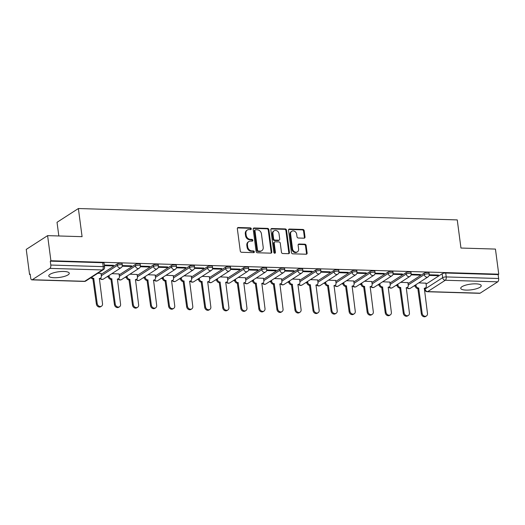 <?xml version="1.0" encoding="UTF-8"?>
<svg xmlns="http://www.w3.org/2000/svg" width="525" height="525" viewBox="0 0 525 525"><rect width="100%" height="100%" fill="white"/><g stroke="black" fill="none" stroke-linecap="round" stroke-linejoin="round"><path stroke-width="0.79" d="M251.291 228.769A0.912 0.755 57.2 0 0 250.386 227.876L238.317 227.515A1.299 1.076 57.2 0 0 237.339 228.723L240.279 251.016A1.299 1.076 57.2 0 0 241.572 252.282L253.647 252.65A0.912 0.755 57.2 0 0 253.418 250.911L251.856 250.865A4.161 3.452 57.2 0 1 247.695 246.796L247.452 244.939A4.161 3.452 57.2 0 1 248.83 241.552A4.161 3.452 57.2 0 1 250.563 241.08L252.125 241.132A0.912 0.755 57.2 0 0 251.902 239.393L250.34 239.348A4.161 3.452 57.2 0 1 246.179 235.279L245.936 233.422A4.161 3.452 57.2 0 1 247.314 230.029A4.161 3.452 57.2 0 1 249.047 229.563L250.609 229.609A0.912 0.755 57.2 0 0 251.291 228.769M250.615 229.609A0.912 0.755 57.2 0 0 249.762 228.277L237.694 227.916A1.299 1.076 57.2 0 0 237.503 227.929M253.647 252.65A0.912 0.755 57.2 0 0 252.794 251.317L251.232 251.265L251.856 250.865M252.131 241.132A0.912 0.755 57.2 0 0 251.278 239.794L249.716 239.748L250.34 239.348M475.84 283.841A10.329 2.861 172.5 0 0 465.57 285.18A10.329 2.861 172.5 0 0 460.74 288.317A10.329 2.861 172.5 0 0 466.128 290.102A10.329 2.861 172.5 0 0 476.405 288.763A10.329 2.861 172.5 0 0 481.228 285.62A10.329 2.861 172.5 0 0 475.84 283.841M63.873 271.464A10.329 2.861 172.5 0 0 53.596 272.803A10.329 2.861 172.5 0 0 48.772 275.947A10.329 2.861 172.5 0 0 54.16 277.725A10.329 2.861 172.5 0 0 64.431 276.386A10.329 2.861 172.5 0 0 69.261 273.249A10.329 2.861 172.5 0 0 63.873 271.464M304.041 238.186A1.299 1.076 57.2 0 0 305.012 236.978L304.192 230.724A1.299 1.076 57.2 0 0 302.892 229.458L289.485 229.051A1.299 1.076 57.2 0 0 288.514 230.258L291.447 252.551A1.299 1.076 57.2 0 0 292.747 253.824L306.147 254.225A1.299 1.076 57.2 0 0 307.125 253.017L306.127 245.464A1.299 1.076 57.2 0 0 304.828 244.191L299.092 244.02A1.299 1.076 57.2 0 0 298.121 245.227L298.613 248.968A3.478 2.881 57.2 0 1 297.458 251.803A3.478 2.881 57.2 0 1 292.537 248.791L290.607 234.111A3.478 2.881 57.2 0 1 291.762 231.282A3.478 2.881 57.2 0 1 296.684 234.294L297.006 236.742A1.299 1.076 57.2 0 0 298.305 238.015L304.041 238.186M49.888 268.38L32.268 279.733A2.651 1.286 -88.3 0 1 31.861 279.858A2.651 1.286 -88.3 0 1 30.693 278.014L30.181 274.103L29.558 274.503L26.25 249.395L47.604 235.633L82.084 236.67L78.382 208.53L457.255 219.909L460.957 248.043L495.442 249.08L498.75 274.188L50.905 260.741L50.282 261.142L50.8 265.053L103.222 266.628A2.651 0.735 -7.5 0 1 104.606 267.087L104.088 263.176A2.651 0.735 -7.5 0 0 102.71 262.717L103.222 266.628A2.651 1.286 -88.3 0 1 102.309 269.955L49.888 268.38A2.651 1.286 -88.3 0 0 50.8 265.053M47.604 235.633L50.905 260.741M268.866 229.668A1.299 1.076 57.2 0 0 267.566 228.395L254.159 227.994A1.299 1.076 57.2 0 0 253.188 229.195L256.121 251.488A1.299 1.076 57.2 0 0 257.421 252.761L270.821 253.162A1.299 1.076 57.2 0 0 271.799 251.961L268.866 229.668L268.242 230.068A1.299 1.076 57.2 0 0 266.943 228.795L253.536 228.395A1.299 1.076 57.2 0 0 253.352 228.401M271.825 228.519L285.226 228.926A1.299 1.076 57.2 0 1 286.525 230.199L289.459 252.492A1.299 1.076 57.2 0 1 288.488 253.693L282.752 253.523A1.299 1.076 57.2 0 1 281.452 252.249L280.265 243.206A1.299 1.076 57.2 0 0 278.965 241.933L275.159 241.822A1.299 1.076 57.2 0 0 274.188 243.023L275.422 252.44A0.912 0.755 57.2 0 1 273.833 252.387L270.848 229.727A1.299 1.076 57.2 0 1 271.825 228.519L271.202 228.926L284.603 229.327L285.226 228.926M426.083 284.104L442.148 273.748L442.66 277.659A2.651 0.735 -7.5 0 1 446.224 276.931L498.645 278.506A2.651 1.286 91.7 0 1 497.733 281.827L480.113 293.186A2.651 1.286 91.7 0 1 479.699 293.311L427.278 291.736A2.651 1.286 91.7 0 0 427.691 291.611L480.113 293.186M29.558 274.503L30.233 274.522M106.936 276.826L108.314 276.872M124.983 277.371L126.368 277.41M143.036 277.915L144.421 277.955M161.09 278.453L162.474 278.499M179.143 278.998L180.528 279.037M197.197 279.543L198.581 279.582M215.25 280.081L216.628 280.12M233.303 280.626L234.682 280.665M251.357 281.164L252.735 281.21M269.404 281.708L270.788 281.748M287.457 282.253L288.842 282.293M305.511 282.791L306.895 282.837M323.564 283.336L324.949 283.375M341.617 283.874L342.996 283.92M359.671 284.419L361.049 284.458M377.724 284.963L379.102 285.003M395.771 285.502L397.156 285.548M413.825 286.046L415.209 286.086M58.833 235.968L57.028 222.298L78.382 208.53M498.75 274.188L498.127 274.595L498.645 278.506M101.017 273.413L97.853 273.236M104.416 265.663L112.645 265.912L112.56 265.283M112.645 265.912L113.577 265.309L104.331 265.033M119.063 273.952L111.851 273.656M122.24 266.201L130.699 266.457L130.613 265.821M130.699 266.457L131.631 265.853L122.345 265.571M137.117 274.496L129.905 274.201M140.287 266.746L148.752 266.995L148.667 266.365M148.752 266.995L149.684 266.398L140.398 266.116M155.17 275.034L147.958 274.746M158.34 267.284L166.806 267.54L166.72 266.903M166.806 267.54L167.737 266.936L158.445 266.661M173.224 275.579L166.012 275.284M176.393 267.829L184.852 268.078L184.774 267.448M184.852 268.078L185.791 267.481L176.498 267.199M191.277 276.124L184.058 275.828M194.447 268.367L202.906 268.623L202.827 267.993M202.906 268.623L203.844 268.019L194.552 267.743M209.331 276.662L202.112 276.367M212.5 268.912L220.959 269.168L220.881 268.531M220.959 269.168L221.891 268.564L212.605 268.282M227.384 277.207L220.165 276.911M230.554 269.456L239.013 269.706L238.927 269.076M239.013 269.706L239.945 269.108L230.659 268.826M245.438 277.751L238.219 277.456M248.607 269.994L257.066 270.25L256.981 269.62M257.066 270.25L257.998 269.647L248.712 269.371M263.484 278.289L256.272 277.994M266.661 270.539L275.12 270.795L275.034 270.158M275.12 270.795L276.052 270.191L266.766 269.909M281.538 278.834L274.326 278.539M284.707 271.077L293.173 271.333L293.088 270.703M293.173 271.333L294.105 270.729L284.819 270.454M299.591 279.372L292.379 279.083M302.761 271.622L311.227 271.878L311.141 271.241M311.227 271.878L312.158 271.274L302.866 270.998M317.645 279.917L310.426 279.622M320.814 272.167L329.273 272.416L329.195 271.786M329.273 272.416L330.212 271.819L320.919 271.537M335.698 280.462L328.479 280.166M338.868 272.705L347.327 272.961L347.248 272.331M347.327 272.961L348.265 272.357L338.973 272.081M353.752 281L346.533 280.704M356.921 273.249L365.38 273.505L365.295 272.869M365.38 273.505L366.312 272.902L357.026 272.619M371.805 281.544L364.586 281.249M374.975 273.794L383.434 274.043L383.348 273.413M383.434 274.043L384.366 273.446L375.08 273.164M389.852 282.082L382.64 281.794M393.028 274.332L401.487 274.588L401.402 273.952M401.487 274.588L402.419 273.984L393.133 273.709M407.905 282.627L400.693 282.332M411.075 274.877L419.541 275.126L419.455 274.496M419.541 275.126L420.473 274.529L411.187 274.247M408.03 283.566L424.095 273.21L424.279 274.595A2.651 0.735 -7.5 0 1 427.186 273.873A2.651 0.735 -7.5 0 1 429.22 274.319L429.037 272.934A2.651 0.735 172.5 0 0 427.002 272.488A2.651 0.735 172.5 0 0 424.095 273.21M389.977 283.021L406.042 272.665L406.225 274.057A2.651 0.735 -7.5 0 1 409.133 273.328A2.651 0.735 -7.5 0 1 411.167 273.781L410.983 272.39A2.651 0.735 172.5 0 0 408.949 271.943A2.651 0.735 172.5 0 0 406.042 272.665M371.923 282.476L387.988 272.127L388.172 273.512A2.651 0.735 -7.5 0 1 391.079 272.79A2.651 0.735 -7.5 0 1 393.113 273.236L392.93 271.845A2.651 0.735 172.5 0 0 390.895 271.399A2.651 0.735 172.5 0 0 387.988 272.127M353.87 281.938L369.935 271.582L370.118 272.967A2.651 0.735 -7.5 0 1 373.026 272.245A2.651 0.735 -7.5 0 1 375.06 272.692L374.876 271.307A2.651 0.735 172.5 0 0 372.848 270.861A2.651 0.735 172.5 0 0 369.935 271.582M335.823 281.393L351.881 271.038L352.065 272.429A2.651 0.735 -7.5 0 1 354.979 271.707A2.651 0.735 -7.5 0 1 357.007 272.153L356.823 270.762A2.651 0.735 172.5 0 0 354.795 270.316A2.651 0.735 172.5 0 0 351.881 271.038M317.769 280.855L333.828 270.5L334.012 271.884A2.651 0.735 -7.5 0 1 336.925 271.162A2.651 0.735 -7.5 0 1 338.953 271.609L338.769 270.224A2.651 0.735 172.5 0 0 336.742 269.771A2.651 0.735 172.5 0 0 333.828 270.5M299.716 280.311L315.781 269.955L315.958 271.346A2.651 0.735 -7.5 0 1 318.872 270.618A2.651 0.735 -7.5 0 1 320.9 271.064L320.716 269.679A2.651 0.735 172.5 0 0 318.688 269.233A2.651 0.735 172.5 0 0 315.781 269.955M281.662 279.766L297.728 269.41L297.911 270.802A2.651 0.735 -7.5 0 1 300.818 270.08A2.651 0.735 -7.5 0 1 302.846 270.526L302.669 269.135A2.651 0.735 172.5 0 0 300.635 268.688A2.651 0.735 172.5 0 0 297.728 269.41M263.609 279.228L279.674 268.872L279.858 270.257A2.651 0.735 -7.5 0 1 282.765 269.535A2.651 0.735 -7.5 0 1 284.799 269.981L284.616 268.597A2.651 0.735 172.5 0 0 282.581 268.15A2.651 0.735 172.5 0 0 279.674 268.872M245.556 278.683L261.621 268.327L261.804 269.719A2.651 0.735 -7.5 0 1 264.712 268.99A2.651 0.735 -7.5 0 1 266.746 269.443L266.562 268.052A2.651 0.735 172.5 0 0 264.528 267.606A2.651 0.735 172.5 0 0 261.621 268.327M227.502 278.145L243.567 267.789L243.751 269.174A2.651 0.735 -7.5 0 1 246.658 268.452A2.651 0.735 -7.5 0 1 248.692 268.898L248.509 267.507A2.651 0.735 172.5 0 0 246.481 267.061A2.651 0.735 172.5 0 0 243.567 267.789M209.455 277.6L225.514 267.245L225.698 268.629A2.651 0.735 -7.5 0 1 228.605 267.908A2.651 0.735 -7.5 0 1 230.639 268.354L230.455 266.969A2.651 0.735 172.5 0 0 228.427 266.523A2.651 0.735 172.5 0 0 225.514 267.245M191.402 277.056L207.46 266.7L207.644 268.091A2.651 0.735 -7.5 0 1 210.558 267.369A2.651 0.735 -7.5 0 1 212.586 267.816L212.402 266.424A2.651 0.735 172.5 0 0 210.374 265.978A2.651 0.735 172.5 0 0 207.46 266.7M173.348 276.517L189.413 266.162L189.591 267.547A2.651 0.735 -7.5 0 1 192.504 266.825A2.651 0.735 -7.5 0 1 194.532 267.271L194.348 265.886A2.651 0.735 172.5 0 0 192.321 265.44A2.651 0.735 172.5 0 0 189.413 266.162M155.295 275.973L171.36 265.617L171.537 267.008A2.651 0.735 -7.5 0 1 174.451 266.28A2.651 0.735 -7.5 0 1 176.479 266.726L176.302 265.342A2.651 0.735 172.5 0 0 174.267 264.895A2.651 0.735 172.5 0 0 171.36 265.617M137.242 275.428L153.307 265.072L153.49 266.464A2.651 0.735 -7.5 0 1 156.398 265.742A2.651 0.735 -7.5 0 1 158.425 266.188L158.248 264.797A2.651 0.735 172.5 0 0 156.214 264.351A2.651 0.735 172.5 0 0 153.307 265.072M119.188 274.89L135.253 264.534L135.437 265.919A2.651 0.735 -7.5 0 1 138.344 265.197A2.651 0.735 -7.5 0 1 140.378 265.643L140.195 264.259A2.651 0.735 172.5 0 0 138.16 263.812A2.651 0.735 172.5 0 0 135.253 264.534M101.135 274.345L117.2 263.99L117.383 265.381A2.651 0.735 -7.5 0 1 120.291 264.659A2.651 0.735 -7.5 0 1 122.325 265.105L122.141 263.714A2.651 0.735 172.5 0 0 120.107 263.268A2.651 0.735 172.5 0 0 117.2 263.99M429.128 275.415L437.594 275.671L438.526 275.067L429.24 274.792M425.959 283.172L418.747 282.877M437.594 275.671L437.509 275.041M498.127 274.595L445.705 273.02A2.651 0.735 172.5 0 0 442.148 273.748M50.282 261.142L102.71 262.717M247.314 230.029L246.698 230.436A4.161 3.452 57.2 0 0 245.313 233.822L245.936 233.422M249.716 239.748A4.161 3.452 57.2 0 1 245.556 235.679L245.313 233.822M248.83 241.552L248.213 241.953A4.161 3.452 57.2 0 0 246.829 245.339L247.452 244.939M251.232 251.265A4.161 3.452 57.2 0 1 247.078 247.196L246.829 245.339M271.012 253.155A1.299 1.076 57.2 0 0 271.176 252.361L268.242 230.068M255.636 229.76A0.912 0.755 57.2 0 0 254.96 230.606L257.532 250.176A0.912 0.755 57.2 0 0 258.444 251.062L260.092 251.114A4.161 3.452 57.2 0 0 261.824 250.648A4.161 3.452 57.2 0 0 263.202 247.262L261.443 233.887A4.161 3.452 57.2 0 0 257.283 229.812L255.636 229.76M255.262 229.865L254.638 230.265A0.912 0.755 57.2 0 0 254.336 231.007L254.96 230.606M261.824 250.648L261.201 251.048A4.161 3.452 57.2 0 1 259.468 251.514L257.821 251.468A0.912 0.755 57.2 0 1 256.909 250.576L254.336 231.007M288.678 253.68A1.299 1.076 57.2 0 0 288.835 252.893L285.902 230.6A1.299 1.076 57.2 0 0 284.603 229.327M274.614 241.966L273.991 242.366A1.299 1.076 57.2 0 0 273.564 243.429L274.805 252.84L275.422 252.44M274.746 253.28A0.912 0.755 57.2 0 0 274.805 252.84M279.024 233.828A3.478 2.881 57.2 0 0 274.103 230.81A3.478 2.881 57.2 0 0 272.947 233.645L273.63 238.816A1.299 1.076 57.2 0 0 274.929 240.089L278.736 240.201A1.299 1.076 57.2 0 0 279.707 239L279.024 233.828M274.103 230.81L273.479 231.217A3.478 2.881 57.2 0 0 272.331 234.045L272.947 233.645M279.274 240.056L278.657 240.457A1.299 1.076 57.2 0 1 278.112 240.601L274.306 240.489A1.299 1.076 57.2 0 1 273.007 239.216L272.331 234.045M291.762 231.282L291.139 231.683A3.478 2.881 57.2 0 0 289.984 234.511L290.607 234.111M297.458 251.803L296.835 252.203A3.478 2.881 57.2 0 1 291.913 249.191L289.984 234.511M306.338 254.212A1.299 1.076 57.2 0 0 306.502 253.424L305.504 245.864A1.299 1.076 57.2 0 0 304.205 244.591L298.469 244.42A1.299 1.076 57.2 0 0 298.285 244.433M304.224 238.173A1.299 1.076 57.2 0 0 304.388 237.385L303.568 231.131A1.299 1.076 57.2 0 0 302.269 229.858L288.862 229.451A1.299 1.076 57.2 0 0 288.678 229.464M91.698 277.213A2.651 2.198 57.2 0 0 93.706 278.309L97.204 303.548A3.045 2.527 57.2 0 0 101.515 306.187A3.045 2.527 57.2 0 0 102.526 303.706L99.376 278.48A2.651 2.198 57.2 0 0 100.478 278.184A2.651 2.198 57.2 0 0 101.358 276.025L101.003 273.335M100.478 278.184L99.671 278.703A2.651 2.198 -122.8 0 1 99.258 278.9M101.515 306.187L100.702 306.712A3.045 2.527 -122.8 0 1 96.39 304.067L92.899 278.827A2.651 2.198 -122.8 0 1 90.884 277.732M93.069 278.834L93.877 278.316M109.01 275.487L109.108 276.255A2.651 2.198 57.2 0 0 111.759 278.847L115.251 304.093A3.045 2.527 57.2 0 0 119.569 306.731A3.045 2.527 57.2 0 0 120.579 304.251L117.429 279.018A2.651 2.198 57.2 0 0 118.532 278.723A2.651 2.198 57.2 0 0 119.411 276.57L119.057 273.873M118.532 278.723L117.725 279.248A2.651 2.198 -122.8 0 1 117.311 279.444M119.569 306.731L118.755 307.25A3.045 2.527 -122.8 0 1 114.443 304.612L110.946 279.372A2.651 2.198 -122.8 0 1 108.301 276.78L109.108 276.255M108.203 276.012L108.301 276.78M111.123 279.379L111.93 278.854M127.063 276.032L127.162 276.8A2.651 2.198 57.2 0 0 129.813 279.392L133.304 304.631A3.045 2.527 57.2 0 0 137.616 307.276A3.045 2.527 57.2 0 0 138.626 304.795L135.483 279.562A2.651 2.198 57.2 0 0 136.585 279.267A2.651 2.198 57.2 0 0 137.465 277.108L137.11 274.418M136.585 279.267L135.772 279.786A2.651 2.198 -122.8 0 1 135.365 279.983M137.616 307.276L136.808 307.794A3.045 2.527 -122.8 0 1 132.497 305.156L128.999 279.917A2.651 2.198 -122.8 0 1 126.354 277.318L127.162 276.8M126.256 276.557L126.354 277.318M129.176 279.917L129.983 279.398M145.117 276.577L145.215 277.344A2.651 2.198 57.2 0 0 147.86 279.937L151.357 305.176A3.045 2.527 57.2 0 0 155.669 307.814A3.045 2.527 57.2 0 0 156.68 305.333L153.536 280.107A2.651 2.198 57.2 0 0 154.639 279.805A2.651 2.198 57.2 0 0 155.518 277.653L155.164 274.962M154.639 279.805L153.825 280.33A2.651 2.198 -122.8 0 1 153.418 280.527M155.669 307.814L154.862 308.339A3.045 2.527 -122.8 0 1 150.55 305.694L147.053 280.455A2.651 2.198 -122.8 0 1 144.408 277.863L145.215 277.344M144.303 277.095L144.408 277.863M147.23 280.462L148.037 279.943M163.17 277.115L163.268 277.882A2.651 2.198 57.2 0 0 165.913 280.475L169.411 305.714A3.045 2.527 57.2 0 0 173.723 308.359A3.045 2.527 57.2 0 0 174.733 305.878L171.583 280.645A2.651 2.198 57.2 0 0 172.686 280.35A2.651 2.198 57.2 0 0 173.565 278.191L173.211 275.5M172.686 280.35L171.878 280.875A2.651 2.198 -122.8 0 1 171.472 281.072M173.723 308.359L172.915 308.877A3.045 2.527 -122.8 0 1 168.604 306.239L165.106 281A2.651 2.198 -122.8 0 1 162.461 278.408L163.268 277.882M162.356 277.64L162.461 278.408M165.277 281.006L166.09 280.481M181.223 277.659L181.322 278.427A2.651 2.198 57.2 0 0 183.967 281.019L187.464 306.259A3.045 2.527 57.2 0 0 191.776 308.897A3.045 2.527 57.2 0 0 192.787 306.416L189.637 281.19A2.651 2.198 57.2 0 0 190.739 280.895A2.651 2.198 57.2 0 0 191.618 278.736L191.264 276.045M190.739 280.895L189.932 281.413A2.651 2.198 -122.8 0 1 189.518 281.61M191.776 308.897L190.969 309.422A3.045 2.527 -122.8 0 1 186.657 306.784L183.159 281.538A2.651 2.198 -122.8 0 1 180.515 278.946L181.322 278.427M180.41 278.178L180.515 278.946M183.33 281.544L184.144 281.026M199.27 278.204L199.375 278.965A2.651 2.198 57.2 0 0 202.02 281.564L205.518 306.803A3.045 2.527 57.2 0 0 209.829 309.442A3.045 2.527 57.2 0 0 210.84 306.961L207.69 281.735A2.651 2.198 57.2 0 0 208.793 281.433A2.651 2.198 57.2 0 0 209.672 279.28L209.317 276.583M208.793 281.433L207.985 281.958A2.651 2.198 -122.8 0 1 207.572 282.155M209.829 309.442L209.022 309.967A3.045 2.527 -122.8 0 1 204.704 307.322L201.213 282.082A2.651 2.198 -122.8 0 1 198.562 279.49L199.375 278.965M198.463 278.723L198.562 279.49M201.383 282.089L202.197 281.564M217.324 278.742L217.429 279.51A2.651 2.198 57.2 0 0 220.073 282.102L223.571 307.342A3.045 2.527 57.2 0 0 227.883 309.986A3.045 2.527 57.2 0 0 228.893 307.506L225.743 282.273A2.651 2.198 57.2 0 0 226.846 281.978A2.651 2.198 57.2 0 0 227.725 279.818L227.371 277.128M226.846 281.978L226.039 282.496A2.651 2.198 -122.8 0 1 225.625 282.693M227.883 309.986L227.069 310.505A3.045 2.527 -122.8 0 1 222.757 307.867L219.266 282.627A2.651 2.198 -122.8 0 1 216.615 280.035L217.429 279.51M216.517 279.267L216.615 280.035M219.437 282.627L220.244 282.109M235.377 279.287L235.482 280.055A2.651 2.198 57.2 0 0 238.127 282.647L241.625 307.886A3.045 2.527 57.2 0 0 245.936 310.524A3.045 2.527 57.2 0 0 246.947 308.044L243.797 282.817A2.651 2.198 57.2 0 0 244.899 282.522A2.651 2.198 57.2 0 0 245.779 280.363L245.424 277.673M244.899 282.522L244.092 283.041A2.651 2.198 -122.8 0 1 243.679 283.238M245.936 310.524L245.123 311.049A3.045 2.527 -122.8 0 1 240.811 308.405L237.32 283.165A2.651 2.198 -122.8 0 1 234.668 280.573L235.482 280.055M234.57 279.805L234.668 280.573M237.49 283.172L238.298 282.653M253.431 279.825L253.529 280.593A2.651 2.198 57.2 0 0 256.18 283.185L259.672 308.431A3.045 2.527 57.2 0 0 263.983 311.069A3.045 2.527 57.2 0 0 265 308.588L261.85 283.356A2.651 2.198 57.2 0 0 262.953 283.06A2.651 2.198 57.2 0 0 263.832 280.901L263.478 278.211M262.953 283.06L262.146 283.585A2.651 2.198 -122.8 0 1 261.732 283.782M263.983 311.069L263.176 311.588A3.045 2.527 -122.8 0 1 258.864 308.949L255.367 283.71A2.651 2.198 -122.8 0 1 252.722 281.118L253.529 280.593M252.623 280.35L252.722 281.118M255.544 283.717L256.351 283.192M271.484 280.37L271.582 281.137A2.651 2.198 57.2 0 0 274.234 283.73L277.725 308.969A3.045 2.527 57.2 0 0 282.037 311.607A3.045 2.527 57.2 0 0 283.047 309.133L279.904 283.9A2.651 2.198 57.2 0 0 281.006 283.605A2.651 2.198 57.2 0 0 281.886 281.446L281.531 278.755M281.006 283.605L280.192 284.123A2.651 2.198 -122.8 0 1 279.786 284.32M282.037 311.607L281.229 312.132A3.045 2.527 -122.8 0 1 276.918 309.494L273.42 284.255A2.651 2.198 -122.8 0 1 270.775 281.656L271.582 281.137M270.677 280.888L270.775 281.656M273.597 284.255L274.404 283.736M289.537 280.914L289.636 281.682A2.651 2.198 57.2 0 0 292.281 284.274L295.778 309.514A3.045 2.527 57.2 0 0 300.09 312.152A3.045 2.527 57.2 0 0 301.101 309.671L297.951 284.445A2.651 2.198 57.2 0 0 299.06 284.143A2.651 2.198 57.2 0 0 299.939 281.991L299.585 279.293M299.06 284.143L298.246 284.668A2.651 2.198 -122.8 0 1 297.839 284.865M300.09 312.152L299.283 312.677A3.045 2.527 -122.8 0 1 294.971 310.032L291.473 284.793A2.651 2.198 -122.8 0 1 288.829 282.201L289.636 281.682M288.724 281.433L288.829 282.201M291.651 284.799L292.458 284.274M307.591 281.452L307.689 282.22A2.651 2.198 57.2 0 0 310.334 284.812L313.832 310.052A3.045 2.527 57.2 0 0 318.143 312.697A3.045 2.527 57.2 0 0 319.154 310.216L316.004 284.983A2.651 2.198 57.2 0 0 317.107 284.688A2.651 2.198 57.2 0 0 317.986 282.529L317.632 279.838M317.107 284.688L316.299 285.206A2.651 2.198 -122.8 0 1 315.886 285.41M318.143 312.697L317.336 313.215A3.045 2.527 -122.8 0 1 313.025 310.577L309.527 285.338A2.651 2.198 -122.8 0 1 306.882 282.745L307.689 282.22M306.777 281.978L306.882 282.745M309.697 285.344L310.511 284.819M325.638 281.997L325.743 282.765A2.651 2.198 57.2 0 0 328.387 285.357L331.885 310.597A3.045 2.527 57.2 0 0 336.197 313.235A3.045 2.527 57.2 0 0 337.208 310.754L334.058 285.528A2.651 2.198 57.2 0 0 335.16 285.233A2.651 2.198 57.2 0 0 336.039 283.073L335.685 280.383M335.16 285.233L334.353 285.751A2.651 2.198 -122.8 0 1 333.939 285.948M336.197 313.235L335.39 313.76A3.045 2.527 -122.8 0 1 331.078 311.122L327.58 285.876A2.651 2.198 -122.8 0 1 324.936 283.283L325.743 282.765M324.831 282.516L324.936 283.283M327.751 285.882L328.565 285.364M343.691 282.535L343.796 283.303A2.651 2.198 57.2 0 0 346.441 285.902L349.939 311.141A3.045 2.527 57.2 0 0 354.25 313.779A3.045 2.527 57.2 0 0 355.261 311.299L352.111 286.066A2.651 2.198 57.2 0 0 353.213 285.771A2.651 2.198 57.2 0 0 354.093 283.618L353.738 280.921M353.213 285.771L352.406 286.296A2.651 2.198 -122.8 0 1 351.993 286.493M354.25 313.779L353.443 314.298A3.045 2.527 -122.8 0 1 349.125 311.66L345.634 286.42A2.651 2.198 -122.8 0 1 342.983 283.828L343.796 283.303M342.884 283.06L342.983 283.828M345.804 286.427L346.612 285.902M361.745 283.08L361.85 283.848A2.651 2.198 57.2 0 0 364.494 286.44L367.992 311.679A3.045 2.527 57.2 0 0 372.304 314.324A3.045 2.527 57.2 0 0 373.314 311.843L370.164 286.611A2.651 2.198 57.2 0 0 371.267 286.315A2.651 2.198 57.2 0 0 372.146 284.156L371.792 281.466M371.267 286.315L370.46 286.834A2.651 2.198 -122.8 0 1 370.046 287.031M372.304 314.324L371.49 314.842A3.045 2.527 -122.8 0 1 367.178 312.204L363.687 286.965A2.651 2.198 -122.8 0 1 361.036 284.373L361.85 283.848M360.938 283.605L361.036 284.373M363.858 286.965L364.665 286.447M379.798 283.625L379.897 284.392A2.651 2.198 57.2 0 0 382.548 286.985L386.039 312.224A3.045 2.527 57.2 0 0 390.357 314.862A3.045 2.527 57.2 0 0 391.368 312.382L388.218 287.155A2.651 2.198 57.2 0 0 389.32 286.853A2.651 2.198 57.2 0 0 390.2 284.701L389.845 282.01M389.32 286.853L388.513 287.378A2.651 2.198 -122.8 0 1 388.1 287.575M390.357 314.862L389.543 315.387A3.045 2.527 -122.8 0 1 385.232 312.743L381.734 287.503A2.651 2.198 -122.8 0 1 379.089 284.911L379.897 284.392M378.991 284.143L379.089 284.911M381.911 287.51L382.718 286.991M397.852 284.163L397.95 284.931A2.651 2.198 57.2 0 0 400.601 287.523L404.092 312.762A3.045 2.527 57.2 0 0 408.404 315.407A3.045 2.527 57.2 0 0 409.415 312.926L406.271 287.693A2.651 2.198 57.2 0 0 407.374 287.398A2.651 2.198 57.2 0 0 408.253 285.239L407.899 282.548M407.374 287.398L406.56 287.923A2.651 2.198 -122.8 0 1 406.153 288.12M408.404 315.407L407.597 315.925A3.045 2.527 -122.8 0 1 403.285 313.287L399.788 288.048A2.651 2.198 -122.8 0 1 397.143 285.456L397.95 284.931M397.044 284.688L397.143 285.456M399.965 288.054L400.772 287.529M415.905 284.707L416.003 285.475A2.651 2.198 57.2 0 0 418.655 288.067L422.146 313.307A3.045 2.527 57.2 0 0 426.458 315.945A3.045 2.527 57.2 0 0 427.468 313.464L424.325 288.238A2.651 2.198 57.2 0 0 425.427 287.943A2.651 2.198 57.2 0 0 426.307 285.784L425.952 283.093M425.427 287.943L424.613 288.461A2.651 2.198 -122.8 0 1 424.207 288.658M426.458 315.945L425.65 316.47A3.045 2.527 -122.8 0 1 421.339 313.832L417.841 288.586A2.651 2.198 -122.8 0 1 415.196 285.994L416.003 285.475M415.091 285.226L415.196 285.994M418.018 288.592L418.825 288.074M249.762 228.277L250.386 227.876M252.794 251.317L253.418 250.911M251.278 239.794L251.902 239.393M424.942 288.251L425.047 289.019L442.66 277.659A2.651 2.198 -122.8 0 0 445.305 280.258L427.691 291.611A2.651 2.198 -122.8 0 1 425.047 289.019A2.651 0.735 -7.5 0 0 424.732 289.433A2.651 2.651 0 0 0 427.278 291.736M497.733 281.827L445.305 280.258A2.651 1.286 -88.3 0 0 446.224 276.931L445.705 273.02M32.268 279.733L84.689 281.308L102.309 269.955A2.651 2.198 57.2 0 0 103.412 269.66A2.651 2.651 0 0 0 104.606 267.087M408.214 284.95L424.279 274.595A2.651 2.198 -122.8 0 0 426.923 277.187A2.651 2.198 -122.8 0 0 428.026 276.892A2.651 2.651 0 0 0 429.22 274.319M390.16 284.412L406.225 274.057A2.651 2.198 -122.8 0 0 408.87 276.649A2.651 2.198 -122.8 0 0 409.973 276.347A2.651 2.651 0 0 0 411.167 273.781M372.107 283.868L388.172 273.512A2.651 2.198 -122.8 0 0 390.817 276.104A2.651 2.198 -122.8 0 0 391.919 275.809A2.651 2.651 0 0 0 393.113 273.236M354.053 283.323L370.118 272.967A2.651 2.198 -122.8 0 0 372.763 275.566A2.651 2.198 -122.8 0 0 373.866 275.264A2.651 2.651 0 0 0 375.06 272.692M336 282.785L352.065 272.429A2.651 2.198 -122.8 0 0 354.71 275.021A2.651 2.198 -122.8 0 0 355.819 274.726A2.651 2.651 0 0 0 357.007 272.153M317.953 282.24L334.012 271.884A2.651 2.198 -122.8 0 0 336.663 274.477A2.651 2.198 -122.8 0 0 337.765 274.181A2.651 2.651 0 0 0 338.953 271.609M299.9 281.695L315.958 271.346A2.651 2.198 -122.8 0 0 318.609 273.938A2.651 2.198 -122.8 0 0 319.712 273.637A2.651 2.651 0 0 0 320.9 271.064M281.846 281.157L297.911 270.802A2.651 2.198 -122.8 0 0 300.556 273.394A2.651 2.198 -122.8 0 0 301.658 273.098A2.651 2.651 0 0 0 302.846 270.526M263.793 280.613L279.858 270.257A2.651 2.198 -122.8 0 0 282.502 272.849A2.651 2.198 -122.8 0 0 283.605 272.554A2.651 2.651 0 0 0 284.799 269.981M245.739 280.074L261.804 269.719A2.651 2.198 -122.8 0 0 264.449 272.311A2.651 2.198 -122.8 0 0 265.552 272.016A2.651 2.651 0 0 0 266.746 269.443M227.686 279.53L243.751 269.174A2.651 2.198 -122.8 0 0 246.396 271.766A2.651 2.198 -122.8 0 0 247.498 271.471A2.651 2.651 0 0 0 248.692 268.898M209.632 278.985L225.698 268.629A2.651 2.198 -122.8 0 0 228.342 271.228A2.651 2.198 -122.8 0 0 229.445 270.926A2.651 2.651 0 0 0 230.639 268.354M191.586 278.447L207.644 268.091A2.651 2.198 -122.8 0 0 210.295 270.683A2.651 2.198 -122.8 0 0 211.398 270.388A2.651 2.651 0 0 0 212.586 267.816M173.532 277.902L189.591 267.547A2.651 2.198 -122.8 0 0 192.242 270.139A2.651 2.198 -122.8 0 0 193.344 269.843A2.651 2.651 0 0 0 194.532 267.271M155.479 277.364L171.537 267.008A2.651 2.198 -122.8 0 0 174.188 269.601A2.651 2.198 -122.8 0 0 175.291 269.299A2.651 2.651 0 0 0 176.479 266.726M137.425 276.819L153.49 266.464A2.651 2.198 -122.8 0 0 156.135 269.056A2.651 2.198 -122.8 0 0 157.237 268.761A2.651 2.651 0 0 0 158.425 266.188M119.372 276.275L135.437 265.919A2.651 2.198 -122.8 0 0 138.082 268.511A2.651 2.198 -122.8 0 0 139.184 268.216A2.651 2.651 0 0 0 140.378 265.643M101.318 275.737L117.383 265.381A2.651 2.198 -122.8 0 0 120.028 267.973A2.651 2.198 -122.8 0 0 121.131 267.678A2.651 2.651 0 0 0 122.325 265.105M121.131 267.678L103.517 279.031A2.651 2.198 -122.8 0 1 102.414 279.326A2.651 2.198 57.2 0 1 100.4 278.23M139.184 268.216L121.57 279.576A2.651 2.198 -122.8 0 1 120.468 279.871A2.651 2.198 57.2 0 1 118.453 278.775M157.237 268.761L139.624 280.114A2.651 2.198 -122.8 0 1 138.515 280.416A2.651 2.198 57.2 0 1 136.507 279.313M175.291 269.299L157.671 280.658A2.651 2.198 -122.8 0 1 156.568 280.954A2.651 2.198 57.2 0 1 154.56 279.858M193.344 269.843L175.724 281.203A2.651 2.198 -122.8 0 1 174.622 281.498A2.651 2.198 57.2 0 1 172.613 280.402M211.398 270.388L193.777 281.741A2.651 2.198 -122.8 0 1 192.675 282.043A2.651 2.198 57.2 0 1 190.667 280.941M229.445 270.926L211.831 282.286A2.651 2.198 -122.8 0 1 210.728 282.581A2.651 2.198 57.2 0 1 208.72 281.485M247.498 271.471L229.884 282.824A2.651 2.198 -122.8 0 1 228.782 283.126A2.651 2.198 57.2 0 1 226.767 282.023M265.552 272.016L247.938 283.369A2.651 2.198 -122.8 0 1 246.835 283.664A2.651 2.198 57.2 0 1 244.821 282.568M283.605 272.554L265.991 283.913A2.651 2.198 -122.8 0 1 264.889 284.209A2.651 2.198 57.2 0 1 262.874 283.113M301.658 273.098L284.038 284.452A2.651 2.198 -122.8 0 1 282.936 284.753A2.651 2.198 57.2 0 1 280.928 283.651M319.712 273.637L302.092 284.996A2.651 2.198 -122.8 0 1 300.989 285.292A2.651 2.198 57.2 0 1 298.981 284.196M337.765 274.181L320.145 285.541A2.651 2.198 -122.8 0 1 319.043 285.836A2.651 2.198 57.2 0 1 317.034 284.74M355.819 274.726L338.198 286.079A2.651 2.198 -122.8 0 1 337.096 286.374A2.651 2.198 57.2 0 1 335.088 285.278M373.866 275.264L356.252 286.624A2.651 2.198 -122.8 0 1 355.149 286.919A2.651 2.198 57.2 0 1 353.135 285.823M391.919 275.809L374.305 287.162A2.651 2.198 -122.8 0 1 373.203 287.464A2.651 2.198 57.2 0 1 371.188 286.361M409.973 276.347L392.359 287.707A2.651 2.198 -122.8 0 1 391.256 288.002A2.651 2.198 57.2 0 1 389.242 286.906M428.026 276.892L410.412 288.251A2.651 2.198 -122.8 0 1 409.303 288.547A2.651 2.198 57.2 0 1 407.295 287.451M85.798 281.013A2.651 2.198 57.2 0 1 84.689 281.308A2.651 1.286 91.7 0 1 84.282 281.433A2.651 2.651 0 0 0 85.798 281.013L103.412 269.66M245.556 235.679L246.179 235.279M247.078 247.196L247.695 246.796M237.694 227.916L238.317 227.515M271.176 252.361L271.799 251.961M253.536 228.395L254.159 227.994M266.943 228.795L267.566 228.395M256.909 250.576L257.532 250.176M257.821 251.468L258.444 251.062M259.468 251.514L260.092 251.114M285.902 230.6L286.525 230.199M288.835 252.893L289.459 252.492M273.564 243.429L274.188 243.023M273.007 239.216L273.63 238.816M274.306 240.489L274.929 240.089M278.112 240.601L278.736 240.201M291.913 249.191L292.537 248.791M298.469 244.42L299.092 244.02M304.205 244.591L304.828 244.191M305.504 245.864L306.127 245.464M306.502 253.424L307.125 253.017M288.862 229.451L289.485 229.051M302.269 229.858L302.892 229.458M303.568 231.131L304.192 230.724M304.388 237.385L305.012 236.978M92.899 278.827L93.706 278.309M96.39 304.067L97.204 303.548M110.946 279.372L111.759 278.847M114.443 304.612L115.251 304.093M128.999 279.917L129.813 279.392M132.497 305.156L133.304 304.631M147.053 280.455L147.86 279.937M150.55 305.694L151.357 305.176M165.106 281L165.913 280.475M168.604 306.239L169.411 305.714M183.159 281.538L183.967 281.019M186.657 306.784L187.464 306.259M201.213 282.082L202.02 281.564M204.704 307.322L205.518 306.803M219.266 282.627L220.073 282.102M222.757 307.867L223.571 307.342M237.32 283.165L238.127 282.647M240.811 308.405L241.625 307.886M255.367 283.71L256.18 283.185M258.864 308.949L259.672 308.431M273.42 284.255L274.234 283.73M276.918 309.494L277.725 308.969M291.473 284.793L292.281 284.274M294.971 310.032L295.778 309.514M309.527 285.338L310.334 284.812M313.025 310.577L313.832 310.052M327.58 285.876L328.387 285.357M331.078 311.122L331.885 310.597M345.634 286.42L346.441 285.902M349.125 311.66L349.939 311.141M363.687 286.965L364.494 286.44M367.178 312.204L367.992 311.679M381.734 287.503L382.548 286.985M385.232 312.743L386.039 312.224M399.788 288.048L400.601 287.523M403.285 313.287L404.092 312.762M417.841 288.586L418.655 288.067M421.339 313.832L422.146 313.307M100.026 278.473A2.651 2.651 0 0 0 103.517 279.031M118.079 279.018A2.651 2.651 0 0 0 121.57 279.576M136.126 279.562A2.651 2.651 0 0 0 139.624 280.114M154.179 280.101A2.651 2.651 0 0 0 157.671 280.658M172.233 280.645A2.651 2.651 0 0 0 175.724 281.203M190.286 281.183A2.651 2.651 0 0 0 193.777 281.741M208.34 281.728A2.651 2.651 0 0 0 211.831 282.286M226.393 282.273A2.651 2.651 0 0 0 229.884 282.824M244.447 282.811A2.651 2.651 0 0 0 247.938 283.369M262.493 283.356A2.651 2.651 0 0 0 265.991 283.913M280.547 283.894A2.651 2.651 0 0 0 284.038 284.452M298.6 284.438A2.651 2.651 0 0 0 302.092 284.996M316.654 284.983A2.651 2.651 0 0 0 320.145 285.541M334.707 285.521A2.651 2.651 0 0 0 338.198 286.079M352.761 286.066A2.651 2.651 0 0 0 356.252 286.624M370.814 286.611A2.651 2.651 0 0 0 374.305 287.162M388.867 287.149A2.651 2.651 0 0 0 392.359 287.707M406.914 287.693A2.651 2.651 0 0 0 410.412 288.251M424.607 288.468L424.732 289.433M31.861 279.858L84.282 281.433"/></g></svg>
